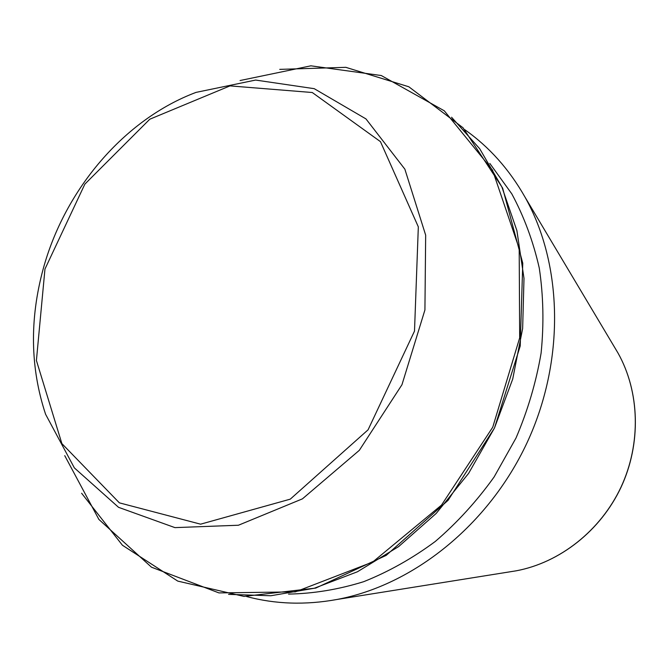 <?xml version="1.0" encoding="UTF-8"?>
<svg xmlns="http://www.w3.org/2000/svg" width="669" height="669" viewBox="0 0 669 669"><rect width="100%" height="100%" fill="white"/><g stroke="black" fill="none" stroke-linecap="round" stroke-linejoin="round"><path stroke-width="1" d="M614.543 347.228L618.005 353.04C639.715 391.683 641.312 443.539 621.016 487.116C600.603 530.634 559.802 562.671 516.225 570.808L509.544 571.878M336.883 599.491L516.225 570.808C559.911 562.646 600.695 530.626 621.091 487.149C641.362 443.622 639.773 391.791 618.005 353.04L524.973 197.054C562.989 264.623 565.205 360.959 526.879 443.112C488.437 525.224 413.108 585.316 336.883 599.491C305.432 605.202 275.327 604.216 246.577 596.531M489.817 163.428L511.777 193.826C524.036 216.564 533.201 241.308 539.273 268.06C543.404 295.639 544.014 323.963 541.112 353.031C536.162 382.108 527.791 410.44 516 438.036L494.098 476.989C476.78 501.19 457.186 522.665 435.335 541.422C412.514 558.331 388.622 571.761 363.66 581.696C338.455 589.514 313.418 593.646 288.531 594.089M451.558 117.234L479.723 148.761L501.859 186.927L516.894 230.613L523.994 278.379L522.648 328.487L512.722 379.03L494.483 427.976L468.626 473.359L436.23 513.399L398.649 546.573L357.447 571.761L314.288 588.252L270.811 595.753L228.555 594.365M240.071 80.531L310.884 65.821L381.271 75.53L444.283 110.803L492.509 170.11L519.194 248.567L519.671 337.862L492.76 427.173L441.507 505.103L372.7 562.019L295.389 591.864L218.955 592.91L151.478 567.195L98.878 519.42L64.742 455.664M196.034 92.389L255.633 80.063L314.221 88.676L365.96 118.906L404.862 169.165L425.668 235.154L424.924 309.948L401.96 384.734L359.32 450.329L302.413 498.865L238.44 525.232L174.935 527.624L118.555 507.328L74.368 467.907L45.592 414.278C30.289 367.967 29.478 319.556 43.167 269.038C64.768 189.653 124.125 119.408 196.034 92.389M44.965 269.038L84.863 184.126L149.789 119.216L230.002 85.891L312.264 92.514L380.46 141.652L418.326 226.858L414.504 331.088L368.067 429.833L290.279 499.149L200.6 524.178L119.366 502.845L61.883 443.606L36.41 360.491L44.965 269.038M279.734 69.367L345.806 67.326L408.818 86.778L463.023 127.771L502.645 188.114L522.765 263.185L520.223 345.99L494.5 427.984L448.096 500.312L386.205 555.37L315.709 588.093L243.993 596.405L177.778 581.11L122.435 545.252L81.618 493.254M524.973 197.054C509.176 169.257 489.114 146.804 464.779 129.677"/></g></svg>

